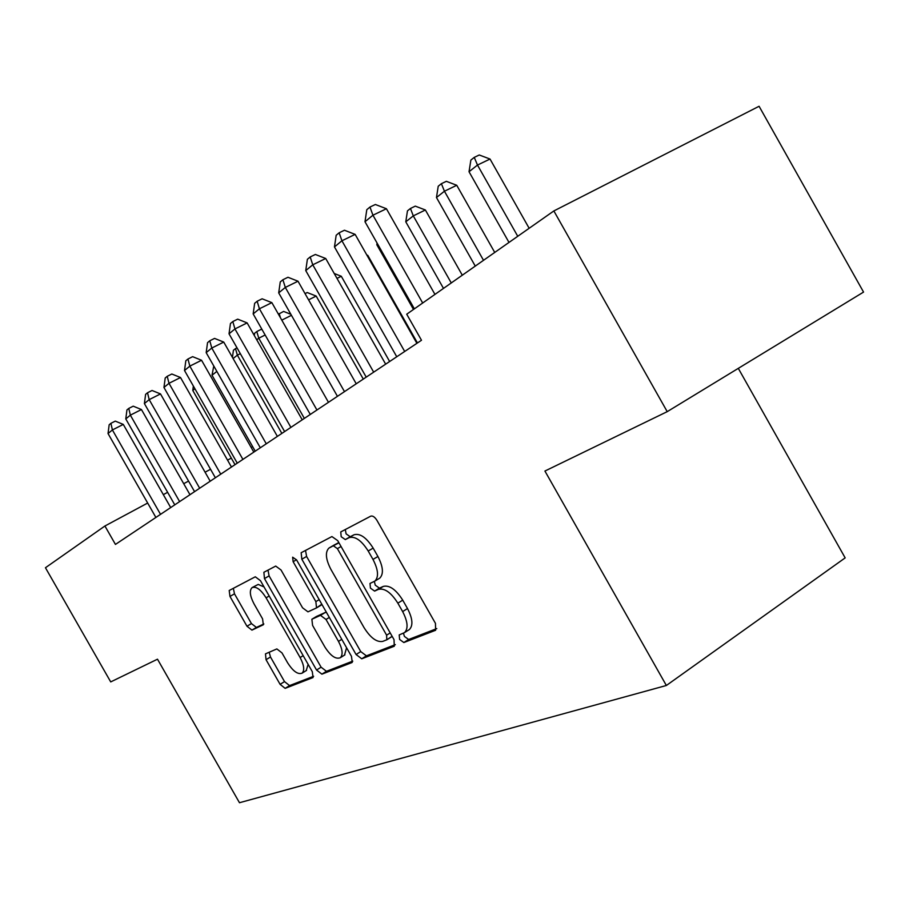 <?xml version="1.0" encoding="UTF-8"?>
<svg xmlns="http://www.w3.org/2000/svg" width="909" height="909" viewBox="0 0 909 909"><rect width="100%" height="100%" fill="white"/><g stroke="black" fill="none" stroke-linecap="round" stroke-linejoin="round"><path stroke-width="1.36" d="M399.619 639.459L403.846 642.538L435.616 630.267L435.456 623.358L376.94 520.357C374.781 516.982 372.724 515.573 370.77 516.153L340.761 531.924L341.193 536.719L345.318 539.594L349.09 537.651C355.089 535.958 361.464 540.412 368.213 551.024L372.997 559.433C378.28 569.716 378.917 576.931 374.917 581.067L370.008 583.453L370.429 588.112L374.599 591.089L378.485 589.35C384.632 587.93 391.097 592.543 397.858 603.167L402.642 611.575C407.811 621.608 408.436 628.63 404.505 632.619L399.21 634.925L399.619 639.459M403.46 633.209L404.414 636.425L408.641 639.493L436.797 628.596M345.306 529.527L346.102 533.856L350.215 536.73L354.01 534.776L349.09 537.651M374.338 581.43L375.269 585.169L379.439 588.134L383.348 586.385L378.485 589.35M265.485 653.855L266.042 659.695L280.097 684.341L285.142 688.352L313.037 677.546L312.31 671.694L260.451 580.658L255.293 576.795L229.193 590.509L229.977 596.44L246.975 626.244L251.941 630.107L263.337 624.767L262.576 618.859L253.997 603.815C249.952 596.043 249.271 590.668 251.975 587.691C256.031 586.044 260.735 589.418 266.098 597.815L300.118 657.537C304.083 665.138 304.742 670.342 302.095 673.16C297.868 674.762 293.028 671.274 287.574 662.718L281.983 652.901L276.859 648.924L265.485 653.855M115.443 544.423L421.492 340.261L406.721 314.207L553.854 210.945L667.217 411.652L544.923 471.044L666.365 685.488L239.476 802.727L157.496 659.195L110.716 681.909L45.45 567.739L104.921 526.004L115.443 544.423M356.078 654.525L361.748 658.786L394.29 646.219L394.017 639.629L337.728 540.65L331.921 536.56L301.163 552.729L301.845 559.228L356.078 654.525L360.748 651.594L366.418 655.844L395.358 644.64M351.84 662.604L321.911 674.16L316.559 670.035L264.474 578.578L263.883 572.284L275.711 566.08L281.04 570L302.561 607.803L307.969 611.848L316.537 607.894L315.855 601.622L293.13 561.705L292.641 557.194L296.584 559.91L351.465 656.332L352.26 662.343M666.365 685.488L845.165 557.887L738.301 368.361M252.657 446.649L251.168 447.444M231.295 458.125L227.545 460.136M210.547 469.271L205.082 472.203M188.561 481.077L183.698 483.69M167.62 492.326L163.325 494.632M147.678 503.041L104.921 526.004M553.854 210.945L759.083 106.273L863.55 292.084L667.217 411.652M408.766 629.948L409.334 629.585C413.277 625.585 412.663 618.563 407.505 608.541L402.642 611.575M383.348 586.385C389.518 584.953 395.972 589.543 402.732 600.156L407.505 608.541M379.042 578.567L379.792 578.113C383.803 573.965 383.178 566.761 377.917 556.49L372.997 559.433M354.01 534.776C360.021 533.06 366.395 537.503 373.144 548.093L377.917 556.49M305.526 550.422L306.606 556.456L360.748 651.594M386.814 639.788L386.609 635.175L337.398 548.638L333.342 545.764L328.853 548.138C325.024 552.229 325.706 559.296 330.899 569.364L364.054 627.642C370.52 637.879 376.746 642.47 382.746 641.39L386.814 639.788M387.132 639.584L392.12 636.3M338.966 542.809L333.342 545.764M333.898 545.161L338.205 542.912M352.794 661.116L326.456 671.308L321.911 674.16M267.996 570.125L269.098 575.886L321.104 667.195L326.456 671.308M321.218 605.076L316.537 607.894L321.797 604.201M324.877 646.992C330.603 655.923 335.739 659.502 340.307 657.73C343.182 654.719 342.579 649.265 338.478 641.379L326.013 619.472L320.491 615.359L311.878 619.245L312.582 625.403L324.877 646.992M344.511 655.094L346.579 647.742M326.547 612.541L325.161 612.518L320.491 615.359M316.491 616.461L325.161 612.518M306.208 670.603L308.128 664.343M264.03 586.941L258.224 584.419L252.52 587.362M233.352 588.316L234.477 593.816L251.441 623.585L256.418 627.437L263.837 623.972M269.2 652.242L270.484 656.991L284.517 681.602L289.573 685.591L313.639 676.273M529.152 228.284L490.031 159.041L477.486 165.052L469.033 171.744L508.995 242.43M517.744 236.283L477.486 165.052L474.248 157.382L479.259 154.984L490.031 159.041M469.033 171.744L470.873 160.086L474.248 157.382M434.945 294.391L386.427 208.74L372.94 215.206L422.674 303.004M364.998 221.751L366.793 209.706L369.963 207.059L372.94 215.206L364.998 221.751L414.356 308.844M369.963 207.059L375.36 204.491L386.427 208.74M494.735 252.441L456.738 185.277L444.433 191.22L436.468 197.526L475.271 266.098M483.52 260.315L444.433 191.22L441.399 183.686L446.33 181.323L456.738 185.277M436.468 197.526L438.229 186.231L441.399 183.686M462.295 275.2L425.378 209.99L413.288 215.876L405.789 221.819L443.49 288.403M451.262 282.938L413.288 215.876L410.459 208.468L415.288 206.127L425.378 209.99M405.789 221.819L407.459 210.865L410.459 208.468M416.89 343.329L355.135 234.386L341.92 240.771L404.687 351.465M334.467 246.918L336.171 235.272L339.148 232.784L341.92 240.771L334.467 246.918L396.756 356.76M339.148 232.784L344.443 230.238L355.135 234.386M385.655 364.157L325.717 258.497L312.764 264.803L373.679 372.156M305.754 270.587L307.378 259.304L310.185 256.963L312.764 264.803L305.754 270.587L366.225 377.133M310.185 256.963L315.366 254.463L325.717 258.497M377.655 244.089L376.826 244.748L413.493 309.458M376.826 244.748L377.076 243.067M417.436 342.954L367.793 255.384L367.202 255.668M366.827 254.997L367.793 255.384M356.237 383.791L298.004 281.211L285.312 287.426L344.488 391.631M278.699 292.88L280.256 281.949L282.892 279.745L285.312 287.426L278.699 292.88L337.444 396.324M282.892 279.745L287.971 277.268L298.004 281.211M328.467 402.312L271.859 302.64L259.417 308.776L316.934 410.004M253.168 313.923L254.656 303.322L257.156 301.243L259.417 308.776L253.168 313.923L310.287 414.447M257.156 301.243L262.122 298.8L271.859 302.64M389.643 361.498L341.295 276.268L337 278.393M334.228 273.495L341.295 276.268M302.231 419.822L247.134 322.9L234.942 328.944L290.903 427.378M229.034 333.819L230.454 323.524L232.818 321.547L234.942 328.944L229.034 333.819L284.619 431.57M232.818 321.547L237.692 319.15L247.134 322.9M363.293 379.087L316.173 296.061L308.583 299.845M305.049 293.607L307.208 292.539L316.173 296.061M277.381 436.4L223.739 342.079L211.786 348.033L266.269 443.808M206.184 352.647L207.547 342.648L209.786 340.773L211.786 348.033L206.184 352.647L260.315 447.785M209.786 340.773L214.569 338.409L223.739 342.079M291.437 315.309L281.79 320.138M278.427 314.219L283.597 311.423L290.857 314.298M279.177 313.616L280.461 317.798M253.827 452.114L201.559 360.259L189.833 366.122L242.908 459.397M184.516 370.508L185.834 360.771L187.947 359.01L189.833 366.122L184.516 370.508L237.26 463.158M187.947 359.01L192.64 356.669L201.559 360.259M304.356 418.401L258.77 338.205L256.747 339.807M265.144 335.001L258.77 338.205L256.793 331.546L261.144 329.376L262.178 329.785M254.304 335.512L254.622 333.285L256.793 331.546M231.465 467.033L180.505 377.519L168.994 383.303L220.751 474.18M163.95 387.461L165.211 377.996L167.222 376.303L168.994 383.303L163.95 387.461L215.376 477.759M167.222 376.303L171.835 374.008L180.505 377.519M281.858 433.411L237.363 355.158L233.102 358.532M240.317 353.658L237.363 355.158L235.499 348.601L237.01 347.84M232.431 357.362L233.42 350.26L235.499 348.601M210.206 481.213L160.495 393.927L149.19 399.619L199.673 488.235M144.395 403.573L145.61 394.358L147.519 392.756L149.19 399.619L144.395 403.573L194.571 491.644M147.519 392.756L152.042 390.484L160.495 393.927M216.853 371.395L212.013 375.224L255.224 451.171M212.013 375.224L213.774 365.997M189.981 494.701L141.44 409.539L130.351 415.152L179.63 501.609M125.783 418.924L126.942 409.936L128.771 408.414L130.351 415.152L125.783 418.924L174.767 504.847M128.771 408.414L133.214 406.175L141.44 409.539M194.912 388.757L192.776 390.45L235.022 464.658M192.776 390.45L193.367 386.052M170.699 507.563L123.283 424.412L112.398 429.946L160.529 514.358M108.035 433.536L109.171 424.776L110.909 423.321L112.398 429.946L108.035 433.536L155.893 517.448M110.909 423.321L115.261 421.117L123.283 424.412M408.641 639.493L403.846 642.538M350.215 536.73L345.318 539.594M379.439 588.134L374.599 591.089M402.732 600.156L397.858 603.167M373.144 548.093L368.213 551.024M306.606 556.456L301.845 559.228M366.418 655.844L361.748 658.786M390.2 632.925L386.609 635.175M341.045 546.491L337.398 548.638M334.33 544.911L329.478 547.752M321.104 667.195L316.559 670.035M269.098 575.886L264.474 578.578M319.184 599.622L315.855 601.622M296.493 559.751L293.13 561.705M341.795 639.322L338.478 641.379M329.331 617.438L326.013 619.472M316.752 616.302L312.105 619.12M303.174 655.65L300.118 657.537M269.189 595.997L266.098 597.815M256.418 627.437L251.941 630.107M251.441 623.585L246.975 626.244M234.477 593.816L229.977 596.44M289.573 685.591L285.142 688.352M284.517 681.602L280.097 684.341M270.484 656.991L266.042 659.695M409.334 629.585L404.505 632.619M379.792 578.113L374.917 581.067M391.813 636.664L387.041 639.663M344.931 654.832L340.307 657.73M316.525 616.427L312.071 619.131M306.583 670.365L302.095 673.16"/></g></svg>
